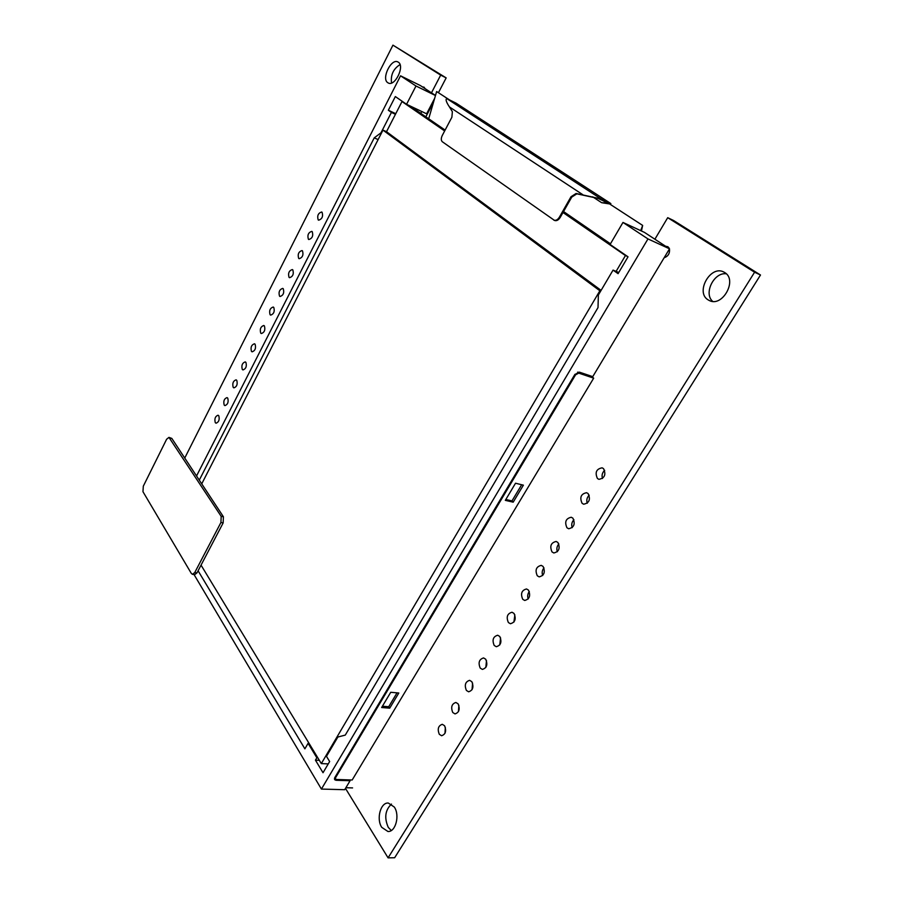 <?xml version="1.0" encoding="UTF-8"?>
<svg xmlns="http://www.w3.org/2000/svg" width="903" height="903" viewBox="0 0 903 903"><rect width="100%" height="100%" fill="white"/><g stroke="black" fill="none" stroke-linecap="round" stroke-linejoin="round"><path stroke-width="1.35" d="M193.671 573.947L321.412 789.075L344.698 789.707L350.082 780.734L349.574 779.91M350.082 780.734L335.961 780.271L334.584 779.605L334.821 777.551L574.805 374.553L579.342 372.126L592.752 376.653L669.518 248.81L644.437 232.376L622.968 222.443L610.089 244.465L628.025 256.813L618.07 273.665L613.058 270.099L618.758 272.503M414.263 107.954L413.913 108.631M434.648 98.359L426.6 113.801L406.564 104.296L395.333 96.565L388.346 110.234L391.428 112.423L380.976 132.831L374.237 137.854L199.281 480.136M435.494 95.458L420.392 85.559L400.548 75.818L196.538 475.971M669.518 248.81L647.97 238.923L622.968 222.443M435.472 95.526L415.99 85.999L400.548 75.818M321.412 789.075L647.97 238.923M198.084 570.786L304.887 748.835L308.092 743.327L316.84 757.786L315.44 760.168L323.026 772.731L329.651 761.522L326.468 756.353L337.869 737.017L345.273 735.098L598.012 307.596L598.373 294.999L613.058 270.099M415.99 85.999L406.564 104.296M308.092 743.327L309.063 743.383M316.84 757.786L317.811 757.831M315.44 760.168L319.335 760.337M374.237 137.854L378.12 139.581M391.428 112.423L395.458 114.297M388.346 110.234L395.762 113.688M334.471 778.363L335.115 778.409M201.042 565.131L321.31 763.599L599.863 290.766L382.974 130.111L201.73 483.861M382.974 130.111L386.518 131.703L601.105 290.382M599.863 290.766L600.676 291.093M444.66 130.958L401.993 101.554L386.518 131.703M401.993 101.554L403.901 102.457M562.987 212.51L625.452 255.549L616.106 271.385M625.452 255.549L627.517 256.463M321.31 763.599L328.252 763.893M610.473 243.821L563.54 211.55M445.111 130.088L409.939 105.899M577.807 372.126L590.46 376.235M521.663 484.742L511.978 500.917L505.827 499.494M397.038 692.849L388.719 706.733L382.409 706.225M390.739 692.285L398.799 693.007L389.712 708.166L381.642 707.523L390.739 692.285M336.435 779.481L352.17 780L593.677 378.154L578.744 373.12L575.583 374.813L335.634 777.585L335.476 779.018L336.435 779.481M505.319 500.352L515.534 483.229L523.39 485.159L513.186 502.17L505.319 500.352M513.186 502.17L511.978 500.917M389.712 708.166L388.719 706.733M593.677 378.154L591.273 376.156M345.488 788.398L388.076 857.85L754.592 272.221L667.712 217.679L654.889 239.227M431.476 92.828L440.675 75.118L392.94 45.15L184.743 458.058M420.809 113.372L421.769 111.509M394.295 807.045C400.063 815.183 395.638 832.216 387.929 831.494L381.743 827.34C376.077 819.01 380.614 802.236 388.313 803.049L394.295 807.045M724.759 272.571C737.774 279.964 722.434 307.528 709.329 300.541L707.941 299.762C695.186 292.087 710.582 264.827 723.766 272.006L724.759 272.571M398.268 62.16C405.154 65.908 394.904 87.015 388.211 82.952L387.827 82.726C381.066 78.832 391.27 57.916 397.986 61.991L398.268 62.16M665.59 246.237L667.938 246.745L669.416 248.743M669.462 248.912C669.958 253.359 668.197 256.305 664.156 257.75L664.156 257.739M422.604 86.97L424.015 87.139L424.861 88.494M218.786 415.764L218.041 415.211C215.23 416.306 214.304 418.789 215.286 422.66L216.043 423.214C218.853 422.107 219.768 419.624 218.786 415.764M444.569 725.741L442.289 724.308C438.26 725.707 437.255 729.037 439.287 734.286L441.601 735.742C445.619 734.308 446.613 730.978 444.569 725.741M227.737 398.121L227.014 397.602C224.147 398.697 223.21 401.192 224.204 405.086L224.937 405.616C227.816 404.51 228.741 402.004 227.737 398.121M458.103 703.843L455.868 702.466C451.714 703.855 450.676 707.196 452.753 712.501L455.022 713.912C459.175 712.49 460.203 709.126 458.103 703.843M236.767 380.321L236.078 379.824C233.143 380.931 232.184 383.436 233.2 387.353L233.911 387.861C236.846 386.744 237.794 384.226 236.767 380.321M471.817 681.675L469.639 680.331C465.338 681.709 464.255 685.084 466.399 690.434L468.612 691.8C472.901 690.389 473.973 687.014 471.817 681.675M245.898 362.351L245.221 361.889C242.23 362.983 241.259 365.512 242.297 369.451L242.975 369.925C245.966 368.808 246.937 366.291 245.898 362.351M485.701 659.213L483.579 657.926C479.143 659.292 478.014 662.678 480.215 668.096L482.371 669.405C486.807 668.006 487.913 664.608 485.701 659.213M255.097 344.212L254.454 343.772C251.406 344.878 250.413 347.407 251.463 351.38L252.118 351.831C255.177 350.714 256.17 348.174 255.097 344.212M499.765 636.468L497.711 635.238C493.117 636.581 491.954 639.979 494.201 645.464L496.3 646.717C500.883 645.34 502.034 641.92 499.765 636.468M264.398 325.904L263.778 325.486C260.662 326.593 259.646 329.144 260.73 333.128L261.351 333.557C264.466 332.439 265.482 329.877 264.398 325.904M514.01 613.43L512.024 612.245C507.283 613.566 506.064 616.997 508.378 622.528L510.409 623.736C515.15 622.381 516.347 618.95 514.01 613.43M273.778 307.415L273.191 307.02C270.02 308.137 268.981 310.7 270.076 314.707L270.674 315.113C273.857 313.984 274.884 311.422 273.778 307.415M528.447 590.088L526.528 588.959C521.629 590.257 520.365 593.7 522.735 599.31L524.688 600.461C529.587 599.129 530.84 595.664 528.447 590.088M283.26 288.746L282.707 288.384C279.456 289.502 278.395 292.075 279.512 296.116L280.077 296.5C283.328 295.36 284.389 292.775 283.26 288.746M543.064 566.429L541.236 565.368C536.168 566.632 534.858 570.109 537.285 575.775L539.159 576.87C544.216 575.572 545.525 572.084 543.064 566.429M292.82 269.895L292.301 269.557C288.994 270.686 287.899 273.27 289.039 277.345L289.581 277.695C292.888 276.555 293.972 273.959 292.82 269.895M557.885 542.466L556.146 541.461C550.909 542.703 549.532 546.191 552.026 551.936L553.81 552.975C559.047 551.699 560.402 548.2 557.885 542.466M302.482 250.865L301.997 250.56C298.611 251.677 297.505 254.285 298.667 258.382L299.164 258.709C302.55 257.569 303.656 254.962 302.482 250.865M572.897 518.187L571.26 517.25C565.842 518.446 564.409 521.957 566.96 527.781L568.653 528.752C574.06 527.51 575.482 523.988 572.897 518.187M312.235 231.653L311.783 231.371C308.329 232.5 307.201 235.119 308.386 239.239L308.849 239.543C312.303 238.392 313.431 235.773 312.235 231.653M588.113 493.58L586.578 492.699C580.979 493.862 579.478 497.406 582.096 503.31L583.677 504.213C589.275 503.005 590.754 499.461 588.113 493.58M322.078 212.25L321.671 211.991C318.149 213.119 316.987 215.761 318.195 219.914L318.624 220.185C322.145 219.034 323.297 216.393 322.078 212.25M603.531 468.634L602.109 467.822C596.319 468.95 594.761 472.506 597.436 478.5L598.915 479.335C604.694 478.161 606.24 474.594 603.531 468.634M388.076 857.85L394.645 857.748L760.495 275.009L673.582 220.513L667.712 217.679M425.855 116.848L433.575 102.05M438.44 92.704L446.161 77.884L392.94 45.15M391.281 830.512L388.267 827.362C384.102 817.802 385.175 810.047 391.462 804.076M712.715 301.399C703.335 293.622 713.923 271.961 726.294 273.801M391.541 82.997C390.502 74.983 393.336 68.854 400.029 64.598M445.314 727.197L444.998 733.281M458.871 705.266L458.442 711.632M472.585 683.074L472.055 689.689M486.491 660.601L485.825 667.464M500.578 637.857L499.777 644.934M514.857 614.83L513.909 622.099M529.327 591.51C527.634 593.768 527.262 596.262 528.21 598.971M543.99 567.885C542.15 570.165 541.721 572.716 542.692 575.516M558.855 543.967C556.869 546.259 556.372 548.855 557.354 551.756M573.924 519.744C571.791 522.024 571.215 524.666 572.209 527.657M589.196 495.194C586.916 497.474 586.273 500.16 587.266 503.242M604.683 470.328C602.256 472.585 601.522 475.305 602.515 478.488M754.592 272.221L760.495 275.009M440.675 75.118L446.161 77.884M641.446 230.987L642.654 225.423L640.678 230.637M428.688 118.79L436.634 91.542L449.638 99.996M456.32 103.326L610.846 203.57L609.615 203.954L642.654 225.423M609.615 203.954L601.635 202.69L592.707 196.854M601.635 202.69L607.854 203.028L598.125 198.423L576.848 193.829L571.746 197.102L560.165 217.488C558.46 220.129 556.598 221.122 554.577 220.467L442.335 141.76C440.98 140.428 440.946 138.362 442.233 135.552L451.895 117.221L452.369 111.679L449.457 106.949C446.251 102.163 445.36 99.375 446.782 98.585L455.812 103.021M553.821 220.129C555.842 220.783 557.704 219.79 559.409 217.149L570.989 196.752L576.091 193.479L576.848 193.829M446.782 98.585L601.071 198.931L576.091 193.479M601.071 198.931L610.597 203.435M194.743 572.57L192.441 574.319L191.357 573.473L142.967 491.706L143.306 486.186L166.626 439.23L168.963 437.379L221.179 516.358L220.93 522.498L194.743 572.57L196.978 572.897L194.676 574.647L192.441 574.319M168.963 437.379L171.818 438.418L223.402 516.764L223.154 522.905L196.978 572.897M335.961 780.271L334.81 778.397M335.634 777.585L335.216 776.885M575.583 374.813L574.963 374.293M578.744 373.12L577.627 372.183M449.457 106.949L582.706 194.619M560.165 217.488L559.409 217.149M570.989 196.752L571.746 197.102M220.93 522.498L223.154 522.905M221.179 516.358L223.402 516.764M169.708 437.955L171.818 438.418M424.703 87.997L422.356 86.846M669.01 247.885L665.951 246.474M352.576 787.913L345.894 787.721M334.708 777.754L335.476 779.018M456.117 103.19L610.812 203.547"/></g></svg>
